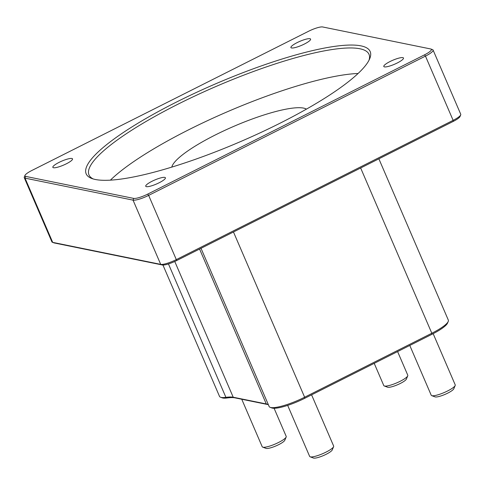 <?xml version="1.0" encoding="UTF-8"?>
<svg xmlns="http://www.w3.org/2000/svg" width="485" height="485" viewBox="0 0 485 485"><rect width="100%" height="100%" fill="white"/><g stroke="black" fill="none" stroke-linecap="round" stroke-linejoin="round"><path stroke-width="0.73" d="M270.181 407.345L271.836 407.964A27.002 5.493 -23.3 0 0 304.695 398.312L431.886 334.329A27.002 5.493 -23.3 0 0 447.546 323.083L448.237 321.452A28.312 5.759 156.7 0 1 431.82 333.243L304.628 397.227A28.312 5.759 156.7 0 1 270.181 407.345A28.312 5.759 156.7 0 1 269.139 406.491L201.014 248.302M268.478 404.951A43.989 8.948 -23.3 0 0 267.284 404.241A43.989 8.948 -23.3 0 0 266.283 403.957L233.218 397.227A43.989 8.948 -23.3 0 0 225.907 397.342A28.312 5.759 156.7 0 1 220.554 397.239L222.209 397.858A27.002 5.493 -23.3 0 0 227.313 397.955A45.299 9.215 156.7 0 1 234.849 397.833L267.914 404.569A45.299 9.215 156.7 0 1 268.017 404.593M378.87 158.825L448.328 320.112A28.312 5.759 156.7 0 1 448.237 321.452M220.554 397.239A28.312 5.759 156.7 0 1 219.511 396.384L162.942 265.034M52.392 242.282L54.053 242.9A11.761 2.395 -23.3 0 0 54.32 242.973L162.336 264.974A11.761 2.395 -23.3 0 0 176.376 260.7L453.196 121.432A11.761 2.395 -23.3 0 0 460.016 116.533L460.708 114.909A13.065 2.655 156.7 0 1 453.129 120.347L176.31 259.608A13.065 2.655 156.7 0 1 160.705 264.367L52.689 242.367A13.065 2.655 156.7 0 1 52.392 242.282A13.065 2.655 156.7 0 1 51.913 241.888L24.25 177.655A13.065 2.655 -23.3 0 0 25.026 178.134L133.042 200.135A13.065 2.655 -23.3 0 0 148.646 195.382L425.466 56.114A13.065 2.655 -23.3 0 0 433.087 50.052A13.065 2.655 -23.3 0 0 432.608 49.658L430.947 49.04A11.761 2.395 156.7 0 1 424.52 54.847L147.701 194.115A11.761 2.395 156.7 0 1 133.66 198.395L25.644 176.394A11.761 2.395 156.7 0 1 24.984 175.406A11.761 2.395 156.7 0 1 31.804 170.508L308.624 31.246A11.761 2.395 156.7 0 1 322.664 26.966L430.68 48.967A11.761 2.395 156.7 0 1 430.947 49.04M433.087 50.052L460.75 114.284A13.065 2.655 156.7 0 1 460.708 114.909M24.984 175.406L24.292 177.037A13.065 2.655 -23.3 0 0 24.25 177.655M360.961 45.869A154.618 31.458 -23.3 0 0 181.384 99.619A154.618 31.458 -23.3 0 0 91.841 178.504A154.618 31.458 -23.3 0 0 240.602 141.571A154.618 31.458 -23.3 0 0 369.655 58.861A154.618 31.458 -23.3 0 0 360.961 45.869M71.883 158.48A10.706 2.176 156.7 0 1 72.52 158.868A10.706 2.176 156.7 0 1 63.547 165.106A10.706 2.176 156.7 0 1 52.847 167.337A10.706 2.176 156.7 0 1 60.437 161.723A10.706 2.176 156.7 0 1 71.883 158.48M402.841 57.63A10.706 2.176 156.7 0 1 403.478 58.018A10.706 2.176 156.7 0 1 394.505 64.256A10.706 2.176 156.7 0 1 383.805 66.493A10.706 2.176 156.7 0 1 391.395 60.88A10.706 2.176 156.7 0 1 402.841 57.63M164.773 177.395A10.706 2.176 156.7 0 1 165.409 177.789A10.706 2.176 156.7 0 1 156.437 184.027A10.706 2.176 156.7 0 1 145.743 186.258A10.706 2.176 156.7 0 1 153.327 180.644A10.706 2.176 156.7 0 1 164.773 177.395M309.945 38.709A10.706 2.176 156.7 0 1 310.582 39.103A10.706 2.176 156.7 0 1 301.609 45.335A10.706 2.176 156.7 0 1 290.915 47.572A10.706 2.176 156.7 0 1 298.499 41.959A10.706 2.176 156.7 0 1 309.945 38.709M93.302 178.989A152.442 31.01 156.7 0 1 88.998 174.933A152.442 31.01 156.7 0 1 197.007 94.993A152.442 31.01 156.7 0 1 359.937 48.773A152.442 31.01 156.7 0 1 369.012 54.344A152.442 31.01 156.7 0 1 369 60.255M110.398 180.153A152.442 31.01 156.7 0 1 227.701 111.611A152.442 31.01 156.7 0 1 358.1 73.477M397.597 351.576L407.788 375.238A13.065 2.655 156.7 0 1 407.739 375.857A13.065 2.655 156.7 0 1 396.833 382.847A13.065 2.655 156.7 0 1 384.265 385.969A13.065 2.655 156.7 0 1 383.787 385.575L374.208 363.344M384.265 385.969L387.582 387.206A10.452 2.128 -23.3 0 0 397.639 384.708A10.452 2.128 -23.3 0 0 406.363 379.118L407.739 375.857M274.098 408.285L286.211 436.403A13.065 2.655 156.7 0 1 286.162 437.021A13.065 2.655 156.7 0 1 275.262 444.011A13.065 2.655 156.7 0 1 262.688 447.134A13.065 2.655 156.7 0 1 262.209 446.74L241.748 399.24M262.688 447.134L266.004 448.37A10.452 2.128 -23.3 0 0 276.062 445.873A10.452 2.128 -23.3 0 0 284.786 440.283L286.162 437.021M433.16 333.674L455.227 384.902A13.065 2.655 156.7 0 1 455.179 385.52A13.065 2.655 156.7 0 1 444.272 392.51A13.065 2.655 156.7 0 1 431.705 395.633A13.065 2.655 156.7 0 1 431.226 395.239L409.783 345.447M431.705 395.633L435.021 396.869A10.452 2.128 -23.3 0 0 445.078 394.372A10.452 2.128 -23.3 0 0 453.802 388.782L455.179 385.52M311.588 394.845L333.65 446.067A13.065 2.655 156.7 0 1 333.601 446.685A13.065 2.655 156.7 0 1 322.701 453.675A13.065 2.655 156.7 0 1 310.127 456.797A13.065 2.655 156.7 0 1 309.648 456.403L287.672 405.381M310.127 456.797L313.443 458.034A10.452 2.128 -23.3 0 0 323.501 455.536A10.452 2.128 -23.3 0 0 332.225 449.947L333.601 446.685M306.423 109.131A74.041 15.065 -23.3 0 0 303.561 108.1A74.041 15.065 -23.3 0 0 229.229 128.361A74.041 15.065 -23.3 0 0 171.811 167.107M431.886 334.329L431.82 333.243L360.652 167.992M233.461 231.975L304.628 397.227L304.695 398.312M227.313 397.955L225.907 397.342L168.453 263.937M234.849 397.833L233.218 397.227L174.758 261.476M267.914 404.569L266.283 403.957L199.559 249.029M147.701 194.115L148.646 195.382L176.31 259.608L176.376 260.7M453.196 121.432L453.129 120.347L425.466 56.114L424.52 54.847M133.66 198.395L133.042 200.135L160.705 264.367L162.336 264.974M25.644 176.394L25.026 178.134L52.689 242.367L54.32 242.973"/></g></svg>
